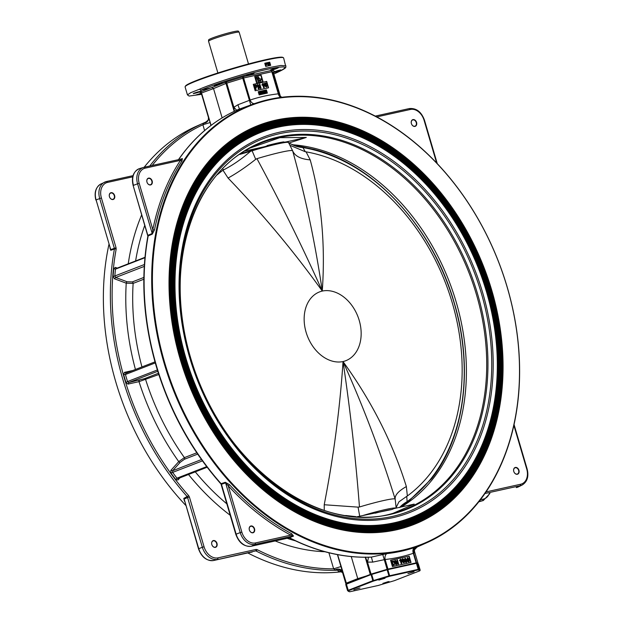 <?xml version="1.0" encoding="UTF-8"?>
<svg xmlns="http://www.w3.org/2000/svg" width="623" height="623" viewBox="0 0 623 623"><rect width="100%" height="100%" fill="white"/><g stroke="black" fill="none" stroke-linecap="round" stroke-linejoin="round"><path stroke-width="0.93" d="M248.507 63.959L239.17 32.232A15.964 1.215 163.6 0 0 239.154 32.201A15.964 1.215 163.6 0 0 233.851 32.855A15.964 1.215 163.6 0 0 217.505 37.442A15.964 1.215 163.6 0 0 208.534 41.211A15.964 1.215 163.6 0 0 208.541 41.243L217.879 72.977M180.413 359.432A214.141 158.639 -111.2 0 1 258.592 125.348A214.141 158.639 -111.2 0 1 491.82 290.505A214.141 158.639 -111.2 0 1 413.641 524.582A214.141 158.639 -111.2 0 1 180.413 359.432M413.563 524.613A214.141 158.639 -111.2 0 1 413.485 524.644A214.141 158.639 -111.2 0 1 180.265 359.487A214.141 158.639 -111.2 0 1 258.436 125.41A214.141 158.639 -111.2 0 1 258.514 125.379M181.597 359.089A213.152 157.899 -111.2 0 1 176.893 228.688A213.152 157.899 -111.2 0 1 395.488 150.174A213.152 157.899 -111.2 0 1 491.563 290.482A213.152 157.899 -111.2 0 1 497.902 413.874A213.152 157.899 -111.2 0 1 283.613 503.477A213.152 157.899 -111.2 0 1 181.597 359.089M497.855 414.069A213.65 158.273 -111.2 0 1 497.816 414.264A213.65 158.273 -111.2 0 1 346.661 530.196A213.65 158.273 -111.2 0 1 180.771 359.354A213.65 158.273 -111.2 0 1 217.91 152.331A213.65 158.273 -111.2 0 1 395.161 149.941A213.65 158.273 -111.2 0 1 395.325 150.057M497.115 413.656A212.669 157.541 -111.2 0 1 497.068 413.851A212.669 157.541 -111.2 0 1 283.442 503.368M182.313 358.934A212.17 157.175 -111.2 0 1 177.625 229.132A212.17 157.175 -111.2 0 1 395.216 150.976A212.17 157.175 -111.2 0 1 490.846 290.637A212.17 157.175 -111.2 0 1 497.154 413.462A212.17 157.175 -111.2 0 1 283.854 502.652A212.17 157.175 -111.2 0 1 182.313 358.934M176.839 228.882A212.669 157.541 -111.2 0 1 394.889 150.75A212.669 157.541 -111.2 0 1 395.052 150.859M496.367 413.244A211.688 156.817 -111.2 0 1 496.329 413.438A211.688 156.817 -111.2 0 1 283.683 502.543M183.03 358.778A211.181 156.443 -111.2 0 1 178.365 229.568A211.181 156.443 -111.2 0 1 394.943 151.786A211.181 156.443 -111.2 0 1 490.13 290.801A211.181 156.443 -111.2 0 1 496.414 413.049A211.181 156.443 -111.2 0 1 284.104 501.827A211.181 156.443 -111.2 0 1 183.03 358.778M177.578 229.326A211.688 156.817 -111.2 0 1 394.616 151.553A211.688 156.817 -111.2 0 1 394.78 151.669M495.628 412.839A210.699 156.085 -111.2 0 1 495.581 413.033A210.699 156.085 -111.2 0 1 283.932 501.717M183.738 358.614A210.2 155.719 -111.2 0 1 179.097 230.012A210.2 155.719 -111.2 0 1 394.671 152.588A210.2 155.719 -111.2 0 1 489.413 290.957A210.2 155.719 -111.2 0 1 495.667 412.644A210.2 155.719 -111.2 0 1 284.345 501.009A210.2 155.719 -111.2 0 1 183.738 358.614M178.31 229.77A210.699 156.085 -111.2 0 1 394.343 152.355A210.699 156.085 -111.2 0 1 394.507 152.471M494.88 412.426A209.717 155.361 -111.2 0 1 494.841 412.621A209.717 155.361 -111.2 0 1 284.174 500.892M184.455 358.459A209.219 154.987 -111.2 0 1 179.837 230.455A209.219 154.987 -111.2 0 1 394.398 153.39A209.219 154.987 -111.2 0 1 488.705 291.112A209.219 154.987 -111.2 0 1 494.919 412.231A209.219 154.987 -111.2 0 1 284.586 500.183A209.219 154.987 -111.2 0 1 184.455 358.459M179.05 230.214A209.717 155.361 -111.2 0 1 394.079 153.165A209.717 155.361 -111.2 0 1 394.234 153.281M494.14 412.013A208.736 154.629 -111.2 0 1 494.094 412.208A208.736 154.629 -111.2 0 1 284.415 500.067M185.171 358.303A208.238 154.263 -111.2 0 1 180.577 230.899A208.238 154.263 -111.2 0 1 394.125 154.2A208.238 154.263 -111.2 0 1 487.988 291.276A208.238 154.263 -111.2 0 1 494.179 411.819A208.238 154.263 -111.2 0 1 284.836 499.358A208.238 154.263 -111.2 0 1 185.171 358.303M179.79 230.658A208.736 154.629 -111.2 0 1 393.806 153.967A208.736 154.629 -111.2 0 1 393.962 154.083M493.393 411.601A207.755 153.904 -111.2 0 1 493.354 411.795A207.755 153.904 -111.2 0 1 284.664 499.249M185.888 358.139A207.257 153.531 -111.2 0 1 181.309 231.343A207.257 153.531 -111.2 0 1 393.853 155.002A207.257 153.531 -111.2 0 1 487.272 291.432A207.257 153.531 -111.2 0 1 493.432 411.406A207.257 153.531 -111.2 0 1 285.077 498.532A207.257 153.531 -111.2 0 1 185.888 358.139M180.522 231.102A207.755 153.904 -111.2 0 1 393.534 154.777A207.755 153.904 -111.2 0 1 393.697 154.886M181.262 231.546A206.766 153.172 -111.2 0 1 329.061 126.928A206.766 153.172 -111.2 0 1 486.462 291.689A206.766 153.172 -111.2 0 1 452.719 489.842A206.766 153.172 -111.2 0 1 284.906 498.423M393.308 513.204L414.209 504.108L394.009 508.578L391.984 509.474L357.189 516.732M291.424 144.217L293.215 144.809A194.726 144.256 -111.2 0 1 456.168 301.991A194.726 144.256 -111.2 0 1 401.173 506.997M303.051 147.02L292.857 144.91A49.147 26.797 149.2 0 0 302.918 147.565L303.051 147.02L313.556 149.302C374.703 164.238 432.962 227.932 454.198 302.677C473.62 367.142 464.883 436.474 431.762 478.581L407.598 502.247L407.115 501.601A49.147 20.442 -3.1 0 0 399.818 507.293M244.948 151.031L264.378 146.732L276.885 143.173L286.097 141.927L306.298 137.449L288.792 143.049M264.378 146.732A31.96 2.43 163.6 0 0 252.027 150.322L240.782 153.694M324.264 510.354L324.217 504.747C333.64 456.129 339.893 408.633 342.993 362.259L343.008 362.321A427.542 285.342 -102.5 0 0 342.806 361.62A36.858 27.303 68.8 0 0 343.032 361.566L343.444 362.158C371.822 401.492 392.794 442.961 406.36 486.563L407.356 495.97A188.831 139.887 68.8 0 0 452.243 302.762A188.831 139.887 68.8 0 0 306.08 151.841L310.207 159.87C321.445 200.544 325.479 244.037 322.317 290.365L322.504 291.011A427.542 285.342 77.5 0 0 322.301 290.302L322.278 291.058A36.858 27.303 68.8 0 0 322.052 291.105A427.542 285.342 77.5 0 0 321.842 290.404L322.052 291.105M407.356 495.97L406.749 496.352L407.115 501.601A193.815 143.578 68.8 0 0 454.066 302.661A193.815 143.578 68.8 0 0 302.918 147.565L305.325 151.755L306.08 151.841M359.463 506.99A33.782 2.57 -16.4 0 1 383.916 500.471A33.782 2.57 -16.4 0 1 395.146 499.093C380.692 452.353 363.326 406.508 343.032 361.566C350.173 409.436 355.655 457.913 359.463 506.99L358.069 507.13L359.759 516.467M342.806 361.62L342.993 362.259M343.008 362.321L343.032 361.566A36.858 27.303 -111.2 0 1 306.08 332.191A36.858 27.303 -111.2 0 1 322.278 291.058C315.246 243.157 305.363 196.393 292.623 150.766A33.782 2.57 163.6 0 0 281.394 152.152A33.782 2.57 163.6 0 0 256.949 158.663C280.319 201.938 302.1 246.069 322.278 291.058L321.842 290.404M407.964 573.627L414.085 571.821M413.072 571.976L407.917 573.666L413.072 571.976M378.901 580.052L385.022 578.253M384.017 578.409L378.862 580.099L384.017 578.409M353.88 589.771L360.001 587.972M358.996 588.128L353.841 589.817L358.996 588.128M382.935 583.338L389.056 581.539M388.051 581.695L382.896 583.385L388.051 581.695M185.163 86.636L185.498 86.029A50.86 3.87 -16.4 0 1 215.091 73.88A50.86 3.87 -16.4 0 1 266.083 59.621A50.86 3.87 -16.4 0 1 282.803 57.386L283.41 57.721A51.351 3.902 163.6 0 0 266.527 59.972A51.351 3.902 163.6 0 0 215.044 74.371A51.351 3.902 163.6 0 0 185.163 86.636A51.351 3.902 163.6 0 0 185.101 86.963L187.437 94.883L190.638 92.71L199.524 89.19L200.762 90.164L212.279 87.617L213.525 88.591L201.26 93.076A1.23 1.223 -65.7 0 0 200.59 92.305L200.59 92.305A1.23 1.223 -65.7 0 0 199.757 92.251L224.739 82.485A1.23 0.888 67.6 0 1 225.978 83.459L226.78 83.163L226.367 81.917L224.739 82.485M273.77 73.997C287.063 68.219 285.607 67.346 285.887 67.043L283.636 57.962A51.351 3.902 163.6 0 0 283.41 57.721M149.761 166.014A236.335 175.079 -111.2 0 1 203.316 123.167L196.175 126.344A235.961 174.798 68.8 0 0 144.17 167.252A14.812 10.973 68.8 0 0 143.64 167.392A14.812 10.973 68.8 0 0 137.574 183.801L133.478 185.35A15.162 11.23 -111.2 0 1 139.677 168.553L144.209 167.244L145.245 168.148L180.452 160.352L181.947 158.896L144.248 167.237M108.932 244.473A235.961 174.798 68.8 0 0 115.777 381.883A235.961 174.798 68.8 0 0 185.709 505.331M507.153 287.133A235.439 174.417 68.8 0 0 269.681 99.82A235.439 174.417 68.8 0 0 164.776 362.921A235.439 174.417 68.8 0 0 402.248 550.234A235.439 174.417 68.8 0 0 507.153 287.133M164.09 363.123A235.961 174.798 -111.2 0 1 256.084 103.075A235.961 174.798 -111.2 0 1 507.223 287.172A235.961 174.798 -111.2 0 1 426.825 542.711A235.961 174.798 -111.2 0 1 164.09 363.123M277.009 67.884C274.4 68.281 267.571 71.131 271.971 69.978C274.572 69.581 281.401 66.731 277.009 67.884L278.364 67.743M270.608 70.119L271.971 69.978M279.509 70.204C276.9 70.609 270.071 73.459 274.47 72.307C277.071 71.91 283.901 69.06 279.509 70.204L280.864 70.072M273.435 72.486L274.47 72.307M201.307 93.24L195.645 95.07L201.431 93.676M199.827 91.48C197.234 91.931 190.303 94.423 194.711 93.325C197.296 92.874 204.235 90.382 199.827 91.48L201.167 91.301M193.364 93.505L194.711 93.325M220.744 83.209C218.143 83.614 211.314 86.465 215.706 85.312C218.315 84.915 225.144 82.065 220.744 83.209L222.107 83.077M214.351 85.452L215.706 85.312M252.665 73.265C250.064 73.67 243.235 76.52 247.627 75.367C250.236 74.97 257.065 72.12 252.665 73.265L254.02 73.132M246.272 75.508L247.627 75.367M411.39 123.572A3.567 2.64 68.8 0 0 414.988 126.407A3.567 2.64 68.8 0 0 416.569 122.427A3.567 2.64 68.8 0 0 412.979 119.593A3.567 2.64 68.8 0 0 411.39 123.572M411.414 123.595A3.317 2.461 68.8 0 0 415.027 126.15A3.317 2.461 68.8 0 0 416.242 122.529A3.317 2.461 68.8 0 0 412.628 119.966A3.317 2.461 68.8 0 0 411.414 123.595M146.973 182.103A3.567 2.64 68.8 0 0 150.571 184.938A3.567 2.64 68.8 0 0 152.16 180.958A3.567 2.64 68.8 0 0 148.562 178.123A3.567 2.64 68.8 0 0 146.973 182.103A3.317 2.461 68.8 0 0 150.61 184.681A3.317 2.461 68.8 0 0 151.825 181.052A3.317 2.461 68.8 0 0 148.212 178.497A3.317 2.461 68.8 0 0 146.997 182.118M249.356 529.955A3.567 2.64 68.8 0 0 252.946 532.79A3.567 2.64 68.8 0 0 254.534 528.81A3.567 2.64 68.8 0 0 250.944 525.976A3.567 2.64 68.8 0 0 249.356 529.955M249.379 529.978A3.317 2.461 68.8 0 0 252.993 532.533A3.317 2.461 68.8 0 0 254.2 528.911A3.317 2.461 68.8 0 0 250.586 526.349A3.317 2.461 68.8 0 0 249.379 529.978M513.773 471.424A3.567 2.64 68.8 0 0 517.363 474.259A3.567 2.64 68.8 0 0 518.951 470.279A3.567 2.64 68.8 0 0 515.361 467.445A3.567 2.64 68.8 0 0 513.773 471.424M513.796 471.447A3.317 2.461 68.8 0 0 517.409 474.01A3.317 2.461 68.8 0 0 518.616 470.381A3.317 2.461 68.8 0 0 515.003 467.818A3.317 2.461 68.8 0 0 513.796 471.447M114.282 195.638A3.317 2.461 -111.2 0 1 113.075 199.259A3.317 2.461 -111.2 0 1 109.461 196.704A3.317 2.461 -111.2 0 1 110.668 193.075A3.317 2.461 -111.2 0 1 114.282 195.638M114.616 195.536A3.567 2.64 -111.2 0 1 113.028 199.516A3.567 2.64 -111.2 0 1 109.438 196.681A3.567 2.64 -111.2 0 1 111.019 192.702A3.567 2.64 -111.2 0 1 114.616 195.536M216.664 543.49A3.317 2.461 -111.2 0 1 215.449 547.111A3.317 2.461 -111.2 0 1 211.836 544.557A3.567 2.64 -111.2 0 1 213.401 540.554A3.567 2.64 -111.2 0 1 216.991 543.388A3.567 2.64 -111.2 0 1 215.41 547.368A3.567 2.64 -111.2 0 1 211.812 544.533A3.317 2.461 -111.2 0 1 213.05 540.928A3.317 2.461 -111.2 0 1 216.664 543.49M293.503 536.091A1.23 0.927 63.6 0 0 292.942 536.021L289.321 537.82L293.503 536.091L291.72 533.763A236.062 174.876 -111.2 0 1 229.505 484.686L225.292 482.288L221.103 483.682A236.335 175.079 -111.2 0 1 156.529 366.013A236.335 175.079 -111.2 0 1 148.173 235.899L152.261 234.162A1.23 0.857 67.1 0 0 152.199 233.493L148.149 235.214L148.173 235.899A1.23 0.53 -169.6 0 0 147.877 236.164L133.143 185.522C131.18 176.994 133.361 171.341 139.677 168.553M184.509 501.242L183.777 498.408L188.707 495.674L189.376 496.897L204.056 546.753A13.932 10.318 68.8 0 0 218.105 557.842L256.006 549.447L257.097 549.618A235.112 174.167 68.8 0 0 333.632 568.815L328.905 552.772M269.736 62.152A51.351 3.902 163.6 0 0 267.322 62.674A51.351 3.902 163.6 0 0 264.767 63.25L265.702 66.427A51.351 3.902 163.6 0 1 268.256 65.851A51.351 3.902 163.6 0 1 270.67 65.329L269.736 62.152L264.775 63.289M285.965 65.882L280.841 65.454L268.778 67.634C251.731 71.123 213.642 82.984 199.524 89.19M365.397 557.055L367.515 562.102L372.733 562.102L385.146 559.509A4.914 3.24 83.7 0 1 387.031 553.598L371.386 557.094L368.559 557.188M417.41 546.869L414.645 547.508A236.008 174.837 -111.2 0 1 387.031 553.598M110.754 250.282A1.23 0.958 70.7 0 0 110.723 249.605L114.367 248.328L114.43 248.998L110.754 250.282L109.952 247.938M417.986 563.737L417.387 563.254M346.209 583.767L346.022 583.253L357.75 578.642L364.813 576.454L346.404 583.696L371.557 573.954L387.701 569.157L416.546 562.787L387.958 569.079L385.146 559.509A240.922 178.474 68.8 0 0 413.329 553.286L414.568 552.835L414.645 551.885L418.111 563.651L414.544 551.526M416.514 546.955A4.914 4.898 93.8 0 0 413.649 552.928L416.546 562.787L417.223 563.114L387.124 569.78L370.701 574.725L346.077 584.288L347.533 590.573L372.492 580.831L388.916 575.893L418.539 569.29L420.182 570.17L419.847 570.793L418.368 569.881L389.78 576.213L373.636 581.01L348.366 590.783L349.62 591.803L378.216 585.48L394.351 580.683L419.622 570.902L420.182 570.17L418.383 564.056L417.231 563.122L419.03 569.227L418.695 569.843M387.958 569.079L364.813 576.454M247.775 552.944A235.961 174.798 68.8 0 0 341.17 571.774M340.617 571.626A236.008 174.837 -111.2 0 1 340.61 571.626A4.914 3.24 -96.3 0 0 340.61 571.626L338.554 571.564L337.643 570.201L335.283 569.92L333.632 568.815L340.937 566.556L345.749 583.393L342.362 571.867M251.996 552.219A1.23 0.888 73.8 0 0 251.466 552.126L250.937 552.243M238.874 109.274L254.776 103.511A236.008 174.837 -111.2 0 1 255.119 103.395L256.084 103.075M152.261 234.162L154.504 229.856A236.062 174.876 -111.2 0 1 181.986 160.921L182.399 158.585L179.642 159.402M411.032 562.468L409.163 556.121L390.574 560.241L392.443 566.587L411.032 562.468M266.683 81.403L253.281 84.37L255.165 90.771L268.568 87.804L266.683 81.403L253.296 84.417M258.226 91.713L266.41 89.907L267.345 93.076L259.16 94.891L258.226 91.713M254.706 76.598L261.138 75.173L263.007 81.52L256.575 82.945L254.706 76.598M258.389 76.909L256.949 77.229L258.195 81.457L258.997 81.278L258.747 80.437L259.573 80.25L260.071 81.045L260.873 80.865L260.375 80.071L261.644 79.791L261.333 78.739L259.76 79.082L258.389 76.909M258.21 78.077L258.95 79.261L258.436 79.378L258.07 78.132M213.619 560.505L213.658 560.498C206.626 561.089 201.579 557.203 198.511 548.84L184.135 499.015L198.76 548.707L202.35 547.267L187.359 496.788A236.335 175.079 -111.2 0 1 122.786 379.119A236.335 175.079 -111.2 0 1 114.43 248.998A1.23 0.53 10.4 0 1 116.158 249.169L116.073 247.814L114.367 248.328L99.696 198.472A15.162 11.23 -111.2 0 1 104.578 182.189A15.162 11.23 -111.2 0 1 106.447 181.534L100.871 184.003A14.812 10.973 68.8 0 0 96.098 199.913L101.401 197.958L116.073 247.814M143.82 279.244L133.127 283.395L126.235 283.192A217.583 161.186 68.8 0 0 135.432 369.47M197.678 454.12L184.455 459.252L180.234 462.282L172.579 470.778L170.834 470.412L178.746 461.62L184.4 457.617L196.79 452.804M158.803 374.524L139.015 381.65A217.583 161.186 68.8 0 0 178.746 461.62A1.23 0.771 42 0 0 180.234 462.282M351.263 556.588L357.75 578.642M222.138 117.872L213.525 88.591L225.978 83.459L234.193 111.377M273.653 74.028C290.131 66.708 288.371 65.065 268.373 69.098C251.723 72.509 214.538 84.097 200.762 90.164L201.626 94.33L189.112 96.059L187.437 94.883M157.767 371.269L128.743 382.545L144.427 378.691L158.398 373.263M155.283 362.921L125.425 374.516L127.505 381.564L157.362 369.969M139.435 380.178A1.23 0.818 77.5 0 0 139.015 381.65L127.949 384.103L125.986 382.553L123.619 374.524L124.491 372.352L125.978 373.146L154.987 361.877M144.263 266.387L115.691 277.484L127.1 281.76L132.271 281.939L143.843 277.437M144.918 257.712L115.419 269.167L113.736 268.638L115.403 267.399L117.241 268.092M144.957 257.322L116.47 268.388L115.419 269.167L114.834 275.989L144.38 264.518M207.132 467.234L178.077 478.581M202.42 460.888L170.951 473.052L170.834 470.412M201.47 459.556L172.579 470.778L172.657 472.444L176.94 478.184L206.68 466.635M251.466 552.126L213.658 560.498L251.466 552.126M342.432 572.132A4.914 4.852 -35.8 0 0 342.424 572.124A4.914 4.852 -35.8 0 0 337.643 570.201A236.335 175.079 -111.2 0 1 256.108 551.02A1.23 0.631 -62.9 0 0 257.097 549.618M198.511 548.84L198.76 548.707A14.812 10.973 68.8 0 0 213.697 560.49L255.539 550.942A1.23 0.818 -102.5 0 0 256.006 549.447M183.777 498.408A1.23 0.95 -114.3 0 1 184.135 499.015L189.376 496.897M110.723 249.605L96.098 199.913L110.723 249.605M200.287 91.978A1.23 0.927 70 0 1 201.533 92.952L210.099 122.544L202.896 124.756L203.83 123.128L205.683 122.139L203.316 123.167A236.335 175.079 -111.2 0 1 205.59 122.178M115.403 267.399L116.096 268.388M127.1 281.76A1.23 0.685 -69.4 0 0 126.235 283.192L114.43 278.769L115.691 277.484L114.834 275.989L113.075 276.402L113.736 268.638M127.949 384.103L128.743 382.545L127.505 381.564L125.986 382.553M123.619 374.524L125.425 374.516L125.893 373.169M179.946 477.794L177.976 479.983L178.295 478.433L176.94 478.184L175.826 479.593L170.951 473.052M252.673 545.95L251.731 546.153M342.292 571.626A4.914 4.065 -21 0 0 342.245 571.509L342.245 571.509A4.914 4.065 -21 0 0 335.283 569.92M341.061 571.532L340.275 571.587L342.557 572.529A4.914 4.867 -39.3 0 0 338.554 571.564M208.456 117.529A4.914 4.548 -6.2 0 1 208.541 118.051L208.541 118.051A4.914 4.548 -6.2 0 1 203.83 123.128M372.733 562.102L371.386 557.094A236.335 175.079 -111.2 0 1 289.851 537.914A1.23 0.631 117.1 0 1 289.461 537.922L289.197 537.859A1.23 0.818 77.5 0 0 289.321 537.82L251.419 546.207L255.173 544.377L292.942 536.021L290.754 535.134L255.547 542.921A13.581 10.061 -111.2 0 1 241.849 532.12L228.22 485.8L225.604 482.903L240.229 532.595L236.133 534.145L221.453 484.289L220.713 483.705L221.453 484.289L225.604 482.903A1.23 0.864 -108.4 0 0 225.292 482.288M370 557.188L369.992 557.188C343.18 557.99 316.336 551.565 289.461 537.922L289.461 537.922A1.23 0.631 117.1 0 1 289.337 537.813M251.147 546.262L251.295 546.254C244.107 546.862 238.936 542.882 235.798 534.316L236.133 534.145A15.162 11.23 -111.2 0 0 251.419 546.207L289.197 537.859A1.23 0.818 77.5 0 1 289.064 537.875M291.72 533.763A1.23 0.623 -61.8 0 0 290.754 535.134A237.293 175.787 68.8 0 1 228.22 485.8L229.505 484.686M139.194 183.326L137.574 183.801L152.199 233.493L152.83 229.646L139.194 183.326A13.581 10.061 -111.2 0 1 145.245 168.148M133.143 185.522L147.815 235.377M154.504 229.856A1.23 0.537 11.4 0 1 152.83 229.646A237.293 175.787 68.8 0 1 180.452 160.352A1.23 0.732 33.3 0 0 181.986 160.921M144.209 167.244L181.947 158.896M182.399 158.585A1.23 0.934 -106.5 0 1 181.994 158.881L181.994 158.881A1.23 0.934 -106.5 0 1 181.986 158.881L181.978 158.888M414.459 551.059A4.914 4.548 -6.2 0 0 414.645 551.885L414.459 551.082C413.594 550.833 414.56 549.431 417.363 546.893L419.684 545.888A236.335 175.079 -111.2 0 1 417.317 546.908A4.914 4.898 74.2 0 0 414.568 552.835M280.342 96.44L278.317 93.832A240.922 178.474 68.8 0 0 250.135 100.054L237.924 104.765L233.874 107.257L226.78 83.163L243.632 77.976L271.815 71.738L273.481 72.86A1.23 1.223 132.9 0 1 274.299 71.341L273.045 70.173L272.228 70.267L244.045 76.504L226.367 81.917M236.662 110.24L233.874 107.257L234.388 111.283M371.051 574.102L367.515 562.102A4.914 0.405 103.1 0 0 368.341 557.235M387.101 569.305L382.724 554.408M416.141 562.842L413.329 553.286A4.914 3.302 71.4 0 1 414.645 547.508M279.859 95.459A4.914 4.852 -35.8 0 0 280.202 96.316M273.045 70.173A1.23 1.223 132.9 0 0 272.228 71.7L278.824 94.104A4.914 4.867 -39.3 0 0 279.719 95.81L279.719 95.81A4.914 4.867 -39.3 0 0 281.791 97.289M272.228 70.267A1.23 0.818 77.5 0 0 271.815 71.738L278.317 93.832A4.914 3.24 -96.3 0 0 280.918 97.398M244.045 76.504A1.23 0.818 77.5 0 0 243.632 77.976L250.135 100.054A4.914 3.302 -108.6 0 0 254.776 103.511M242.386 76.956L250.773 104.898M237.924 104.765L239.427 109.041A236.335 175.079 -111.2 0 0 178.606 159.628M255.819 77.478L256.762 81.831L255.819 77.478L256.629 77.299L258.195 81.457M257.883 81.582L258.997 81.278M258.763 80.484L259.573 80.25M259.261 80.375L260.071 81.045M259.76 81.161L260.873 80.865M260.406 80.118L261.644 79.791M254.721 76.645L261.138 75.173M260.835 75.297L262.688 81.59M265.966 92.897L265.647 90.639L266.473 91.597L266.34 92.757L265.857 92.656M265.546 92.772L265.141 91.939L265.523 90.685M263.498 93.45L263.171 91.184L264.004 92.142L263.872 93.31L263.381 93.201M263.077 93.325L262.665 92.492L263.046 91.231M261.333 93.255L260.928 94.011L260.344 93.286L261.154 93.652L261.419 93.201L260.157 92.438L260.546 91.737L261.325 92.227L260.624 91.978L260.492 92.547L261.637 93.139L260.928 94.011L260.032 93.403M260.796 92.399L260.321 92.095M260.85 93.769L261.107 93.325L259.853 92.562L260.367 91.807M260.243 91.854L259.853 92.562L260.546 91.737M258.234 91.768L266.41 89.907M266.099 90.023L267.018 93.146M259.76 93.52L259.526 94.322L259.23 93.684L259.775 93.956L259.846 93.473L259.417 92.017L260.071 93.403L259.596 94.307L259.23 93.684M259.464 94.081L259.417 92.017M261.792 92.321L262.143 91.41L262.766 93.528L262.073 91.924L261.489 92.438L261.722 92.072M262.766 93.528L262.252 93.691L261.831 92.282M261.411 92.188L262.01 91.441M265.055 92.399L264.713 93.177L264.347 92.57L264.962 92.811L265.149 92.321L264.464 91.16L264.074 91.565L264.386 90.919L265.359 92.274L264.791 93.154L264.043 92.687M264.074 91.036L263.763 91.682L264.261 90.966M264.393 91.184L263.833 91.674L264.386 90.919M264.65 92.928L265.149 92.321L264.962 92.811M264.845 92.438L264.425 92.111M263.731 93.084L263.241 91.425L263.763 93.076M266.208 92.539L265.717 90.88L266.239 92.523M258.257 78.763L258.615 79.339M265.896 92.656L266.27 91.643M265.959 91.76L265.406 91.005M263.42 93.201L263.794 92.188M263.49 92.305L262.937 91.55M266.371 87.173L264.401 85.483L264.23 83.638L265.219 82.851L266.465 83.731L265.024 83.552L265.055 85.047L265.671 84.315L267.026 85.476L266.434 87.15L264.705 85.367L264.541 83.513M264.23 83.638L265.219 82.851M264.744 85.164L265.46 84.393M266.465 83.731L265.764 83.996L265.795 83.474M265.484 83.599L265.032 83.466M256.069 84.923L257.151 85.935L256.372 87.469L255.586 87.641L256.1 89.377L255.64 89.478L254.402 85.25L256.069 84.923M256.1 89.377L255.337 89.603L254.402 85.25M256.481 87.446L255.601 87.695M266.371 81.52L268.248 87.874M258.14 85.569L259.067 88.723L258.615 88.824L257.369 84.596L257.844 84.487L260.313 87.306L259.386 84.144L259.838 84.043L261.084 88.279L260.609 88.38L258.14 85.569M257.369 84.596L258.304 88.941L259.067 88.723M261.084 88.279L260.297 88.497L258.343 86.27M259.799 86.714L259.386 84.144M262.4 85.133L263.101 83.326L264.347 87.555L263.934 87.648L262.961 84.346L262.096 85.258L262.252 84.635M264.347 87.555L263.622 87.765L262.735 84.751M261.948 84.759L262.836 83.381M256.217 86.986L256.699 86.052L256.146 85.421L254.994 85.639L255.446 87.158L256.388 86.932M265.538 84.892L265.289 85.849L266.262 86.667L266.621 85.585L265.616 84.853M255.913 87.103L256.699 86.052M256.388 86.176L256.146 85.421M255.835 85.538L255.009 85.686M265.951 86.784L266.621 85.585M266.309 85.701L265.39 84.946M408.595 561.993L407.247 559.96L407.644 557.585L409.303 559.501L409.038 561.829L408.065 561.619M407.761 561.744L406.936 560.077L407.395 557.686M403.906 562.99L401.936 561.3L401.765 559.446L402.754 558.667L404.008 559.547L402.559 559.368L402.59 560.856L403.206 560.132L404.561 561.292L403.969 562.966L402.248 561.175L402.076 559.329M401.765 559.446L402.754 558.667M402.279 560.98L403.003 560.209M404.008 559.547L403.299 559.812L403.33 559.29M403.026 559.407L402.567 559.283M393.931 561.012L394.943 562.624L394.086 565.092L392.934 565.349L391.688 561.121L393.931 561.012M394.203 565.061L392.622 565.466L391.688 561.121M390.59 560.287L409.163 556.121M395.675 561.378L396.602 564.539L396.15 564.633L394.904 560.404L395.379 560.303L397.856 563.114L396.921 559.96L397.381 559.859L398.619 564.088L398.144 564.197L395.675 561.378M394.904 560.404L395.839 564.757L396.602 564.539M398.619 564.088L397.832 564.313L395.878 562.086M397.334 562.53L396.921 559.96M399.935 560.949L400.636 559.135L401.882 563.371L401.469 563.457L400.496 560.163L399.935 560.949L399.795 560.451M401.882 563.371L401.157 563.581L400.27 560.568M399.483 560.568L400.371 559.197M406.126 562.538L404.771 560.505L405.168 558.13L406.835 560.046L406.562 562.382L405.589 562.172M405.285 562.289L404.459 560.622L404.919 558.231M410.713 562.538L408.859 556.246M406.289 561.93L406.422 560.139L405.308 558.621L405.184 560.412L406.352 561.907M393.495 561.331L392.288 561.502L393.245 564.757L394.577 564.142L394.484 562.717L393.495 561.331L392.295 561.557M393.907 564.609L394.577 564.142L394.484 562.717M403.073 560.708L402.824 561.666L403.797 562.483L404.156 561.401L403.151 560.669M408.758 561.385L408.89 559.594L407.785 558.076L407.652 559.867L408.828 561.362M394.18 562.834L393.183 561.448M393.596 564.734L394.266 564.267M403.486 562.6L404.156 561.401M403.844 561.518L402.925 560.762M405.978 562.047L406.422 560.139M406.11 560.256L405.005 558.745M408.454 561.502L408.89 559.594M408.587 559.711L407.473 558.192M268.677 64.636L269.354 65.127L269.946 64.675L268.949 63.203A51.351 3.902 -16.4 0 1 269.518 63.079L269.44 62.806A51.351 3.902 163.6 0 0 268.708 62.962L268.863 64.083L269.728 64.208L269.557 64.769L268.972 64.519L269.946 64.675M269.518 63.079L268.957 63.25M268.568 64.169L268.708 62.962M269.284 64.878L269.728 64.208L269.557 64.769M269.463 64.317L269.004 63.928M265.343 63.686L265.709 65.898L266.208 65.75L265.928 64.8A51.351 3.902 -16.4 0 1 266.675 64.628L266.597 64.387A51.351 3.902 163.6 0 0 265.85 64.551L265.655 63.873A51.351 3.902 -16.4 0 1 266.527 63.678L266.457 63.437A51.351 3.902 163.6 0 0 265.343 63.686L265.966 65.804A51.351 3.902 -16.4 0 1 266.208 65.75M266.675 64.628L265.935 64.839M266.527 63.678L265.663 63.92M268.42 65.275L268.747 64.504L267.781 63.141L267.469 63.787L267.859 63.382L268.544 64.543L268.357 65.033L267.75 64.792L268.42 65.275M268.451 64.613L268.116 65.399L267.75 64.792M267.789 63.406L267.166 63.904L267.656 63.188M267.781 63.141L267.469 63.787L267.477 63.258M268.054 65.15L268.544 64.543L268.357 65.033M268.24 64.66L267.828 64.333M270.421 65.376L269.494 62.245M348.693 591.523L347.533 590.581L345.734 584.467L346.404 583.696M418.383 564.072L420.182 570.177M343.468 362.22A427.542 285.342 -102.5 0 0 343.257 361.519L343.444 362.158M343.032 361.566A36.858 27.303 -111.2 0 0 343.257 361.519L343.257 361.511A36.858 27.303 68.8 0 0 359.23 320.432A36.858 27.303 68.8 0 0 322.504 291.011A36.858 27.303 -111.2 0 0 322.278 291.058M310.207 159.87C300.901 159.114 295.092 156.194 292.779 151.109L293.067 151.732M321.865 290.466C293.565 251.108 262.299 213.634 228.065 178.053C236.608 173.35 245.82 167.104 255.695 159.317L256.949 158.663M228.065 178.053L222.987 170.235L223.641 169.838C232.309 165.484 241.296 159.301 250.594 151.272L239.668 154.449M217.193 174.783A188.831 139.887 -111.2 0 1 222.987 170.235M358.069 507.13L324.217 504.747M406.36 486.563C398.588 490.971 394.85 495.09 395.146 498.922L395.146 498.883M289.89 145.26L305.325 151.755M292.646 150.813L288.558 142.581A32.186 2.445 163.6 0 0 277.842 143.874A32.186 2.445 163.6 0 0 252.136 150.813L255.695 159.317M252.027 150.322L252.136 150.813L250.594 151.272L250.493 150.789M223.641 169.838L222.606 168.864M355.951 516.646L345.703 515.494M406.749 496.352L398.961 501.803L396.111 507.558M292.452 144.567A1.23 1.075 -72.5 0 1 292.857 144.91L288.527 142.869M288.558 142.581L288.114 142.06A31.96 2.43 163.6 0 0 286.097 141.927M399.592 507.558L407.598 502.247M293.215 144.809L300.59 146.537M306.298 137.449L279.844 137.675L250.314 147.97M405.69 503.641L400.908 507.052M208.534 41.211L208.619 39.911A15.52 1.184 -16.4 0 1 223.174 34.429A15.52 1.184 -16.4 0 1 238.383 31.15L239.154 32.201M190.272 357.306A200.092 148.227 -111.2 0 1 279.423 133.711A200.092 148.227 -111.2 0 1 481.244 292.903A200.092 148.227 -111.2 0 1 392.085 516.506A200.092 148.227 -111.2 0 1 190.272 357.306M189.618 357.392A201.486 149.263 -111.2 0 1 279.392 132.24A201.486 149.263 -111.2 0 1 482.615 292.537A201.486 149.263 -111.2 0 1 392.84 517.69A201.486 149.263 -111.2 0 1 189.618 357.392M477.584 293.994A197.39 146.226 -111.2 0 1 389.632 514.575A197.39 146.226 -111.2 0 1 190.545 357.532A197.39 146.226 -111.2 0 1 278.497 136.951A197.39 146.226 -111.2 0 1 477.584 293.994M251.754 147.215A196.821 145.805 -111.2 0 1 476.385 294.391A196.821 145.805 -111.2 0 1 393.837 513.064C318.104 536.862 218.805 461.347 190.545 357.54C163.421 269.938 190.918 176.457 251.754 147.215M391.984 509.474A30.979 2.352 163.6 0 0 384.991 510.79A30.979 2.352 163.6 0 0 375.202 513.188M363.552 515.322A32.186 2.445 -16.4 0 1 385.466 509.528A32.186 2.445 -16.4 0 1 396.064 508.127M267.018 145.595A30.979 2.352 -16.4 0 1 276.799 143.197M184.455 459.252A1.23 0.911 68.8 0 0 184.4 457.617A212.669 157.541 68.8 0 1 145.65 379.633A1.23 0.911 68.8 0 0 144.427 378.691M132.271 281.939A1.23 0.911 -111.2 0 1 133.127 283.395A212.669 157.541 68.8 0 0 141.943 366.939M116.158 249.169A235.112 174.167 68.8 0 0 124.475 378.613A235.112 174.167 68.8 0 0 188.707 495.674M376.736 116.906L410.378 109.461A13.581 10.061 -111.2 0 1 424.076 120.262L436.676 163.078M513.882 425.408L526.731 469.057A13.581 10.061 -111.2 0 1 520.68 484.235L486.088 491.897M480.411 499.778L483.238 499.155A13.932 10.318 68.8 0 0 489.289 493.572M287.148 538.319A212.669 157.541 68.8 0 0 295.341 540.811M275.202 540.959A217.583 161.186 68.8 0 0 324.902 551.737M188.489 474.477A217.583 161.186 68.8 0 0 230.199 515.268M195.264 471.845A212.669 157.541 68.8 0 0 226.827 503.836M177.976 479.983L175.826 479.593M124.491 372.352L132.699 370.529M114.43 278.769L113.075 276.402M141.74 214.725A217.583 161.186 68.8 0 0 128.237 263.817M204.601 130.565L202.896 124.756A235.112 174.167 68.8 0 0 152.191 165.477M132.715 176.831L107.608 182.391A13.932 10.318 68.8 0 0 101.401 197.958M144.824 225.199A212.669 157.541 68.8 0 0 135.612 260.951M337.604 554.649L346.52 583.642M201.533 92.952L211.072 125.379M208.355 117.171L201.26 93.076L200.59 92.305M201.19 92.897L199.757 92.251M483.238 499.155L482.77 500.643L478.822 501.803A14.812 10.973 68.8 0 0 479.36 501.663L483.323 500.503A15.162 11.23 -111.2 0 1 482.77 500.643L479.103 501.453M218.105 557.842L217.637 559.329A15.162 11.23 -111.2 0 1 202.35 547.267L204.056 546.753M106.704 181.472L133.018 175.647L106.572 181.488M106.447 181.534L107.608 182.391M337.425 554.618L340.937 566.556M210.099 122.544L210.963 125.464M365.226 557.266L370.264 574.359M273.481 72.86L280.443 96.526L273.481 72.868L273.653 71.7M273.777 71.661L274.299 71.341M409.303 108.566L375.225 116.112L409.342 108.558L410.378 109.461M518.422 486.867L516.428 487.568L520.298 485.691A14.812 10.973 68.8 0 0 522.129 485.052L518.422 486.867A15.162 11.23 -111.2 0 1 516.553 487.521L516.296 487.575M484.982 493.509L520.298 485.691L520.68 484.235M241.849 532.12L240.229 532.595A14.812 10.973 68.8 0 0 255.173 544.377L255.547 542.921M424.076 120.262L424.489 120.216L437.291 163.724M526.731 469.057L527.144 469.01C528.966 476.478 527.292 481.82 522.129 485.052M346.341 583.72L345.757 583.401M348.366 590.783L346.295 583.735M348.14 590.908L347.533 590.581M416.296 562.834L418.368 569.881M387.701 569.157L389.78 576.213M387.015 569.344L389.095 576.392M373.636 581.01L371.557 573.954M372.99 581.228L370.919 574.172M345.757 584.436L346.069 583.86M417.223 563.114L416.616 562.787M276.97 143.158A30.979 2.352 -16.4 0 1 283.8 141.88M220.713 483.705C191.121 450.133 169.62 410.954 156.217 366.168C143.228 321.289 140.448 277.951 147.877 236.164M426.825 542.711L419.684 545.888M479.36 501.663L478.791 501.811M489.974 493.424L483.323 500.503M95.856 200.045C94.034 192.577 95.708 187.227 100.871 184.003M208.417 117.404L208.541 117.973C207.786 118.985 210.013 119.009 205.637 122.163M409.342 108.558C416.374 107.966 421.421 111.852 424.489 120.216M514.068 424.582L527.144 469.01M235.798 534.316L221.126 484.453M178.287 159.916C194.532 136.484 214.826 119.561 239.162 109.15M281.83 97.281L279.719 95.81L280.576 96.931M396.173 508.103L395.153 498.953M291.471 144.232L289.01 143.119M493.432 411.406L493.354 411.795M494.179 411.819L494.094 412.208M494.919 412.231L494.841 412.621M495.667 412.644L495.581 413.033M496.414 413.049L496.329 413.438M497.154 413.462L497.068 413.851M497.902 413.874L497.816 414.264"/></g></svg>
